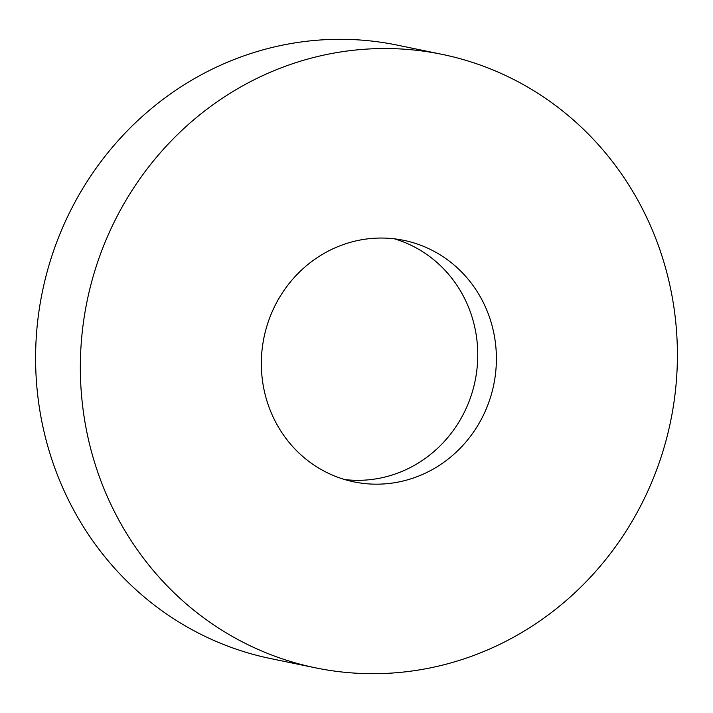 <?xml version="1.0" encoding="UTF-8"?>
<svg xmlns="http://www.w3.org/2000/svg" width="713" height="713" viewBox="0 0 713 713"><rect width="100%" height="100%" fill="white"/><g stroke="black" fill="none" stroke-linecap="round" stroke-linejoin="round"><path stroke-width="1.07" d="M442.113 54.366L397.373 45.142A313.194 297.9 101.7 0 0 47.005 443.441A313.194 297.9 101.7 0 0 270.887 658.634L315.627 667.858A313.194 297.9 101.7 0 0 665.995 269.559A313.194 297.9 101.7 0 0 442.113 54.366A313.194 297.9 101.7 0 0 91.745 452.666A313.194 297.9 101.7 0 0 315.627 667.858M491.908 325.066A123.304 117.28 101.7 0 0 403.772 240.343A123.304 117.28 101.7 0 0 265.833 397.159A123.304 117.28 101.7 0 0 353.969 481.881A123.304 117.28 101.7 0 0 491.908 325.066M394.369 238.819A123.304 117.28 -78.3 0 1 473.272 321.224A123.304 117.28 -78.3 0 1 344.736 479.555"/></g></svg>
